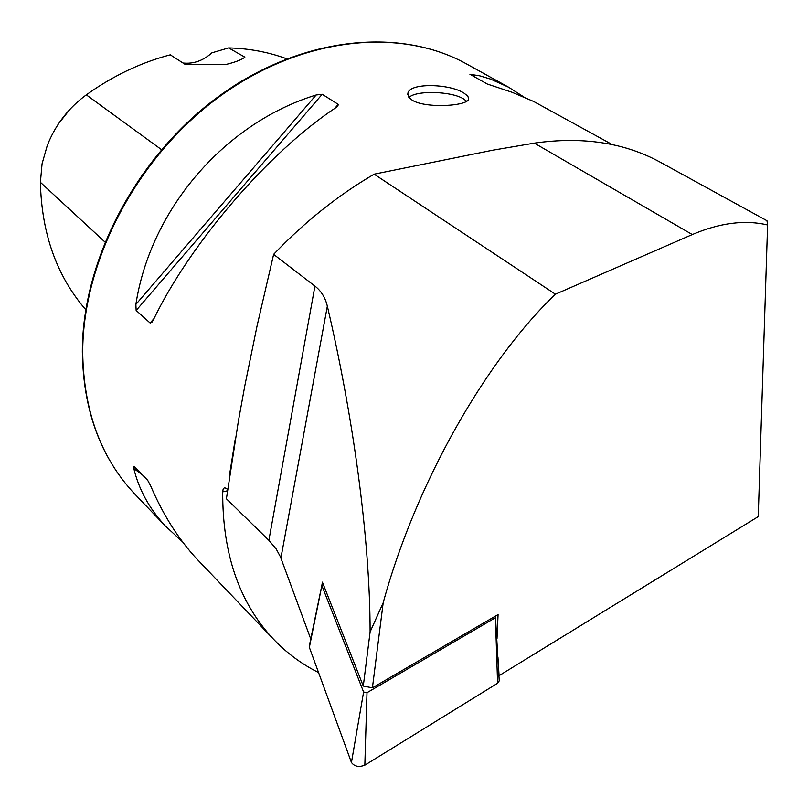 <?xml version="1.0" encoding="UTF-8"?>
<svg xmlns="http://www.w3.org/2000/svg" width="808" height="808" viewBox="0 0 808 808"><rect width="100%" height="100%" fill="white"/><g stroke="black" fill="none" stroke-linecap="round" stroke-linejoin="round"><path stroke-width="1.21" d="M408.979 97.485C415.928 90.203 451.096 91.102 463.469 98.849L466.691 101.263M412.242 100.222L408.666 97.061L407.868 93.667C408.575 82.386 449.844 83.689 463.923 93.082L467.802 96.081L468.701 98.899C468.398 106.03 425.907 108.787 412.242 100.222M242.117 80.8L233.199 86.385M199.647 561.893L196.788 558.904C178.255 538.865 162.863 514.464 150.591 485.709L147.682 480.275L133.997 466.277L133.805 468.478C138.845 489.517 149.339 508.676 165.287 525.937L182.426 541.744M318.574 672.579C301.354 663.984 286.032 652.541 272.589 638.229C239.017 601.99 222.392 553.207 222.715 491.87L223.099 489.345L224.472 487.598L227.603 489.284M273.619 254.368L314.928 286.113L268.872 540.32L226.412 498.778L238.37 421.17L244.885 385.426L257.045 326.018L273.619 254.368C304.606 221.937 338.128 195.203 374.154 174.174L492.496 150.248L534.33 143.127C582.336 136.31 624.2 142.602 659.934 162.024L766.974 220.725L767.6 224.977L758.247 516.605L499.081 675.68L497.95 657.227M323.25 584.305L321.877 585.245L322.402 582.144L363.287 686.073L370.104 631.917L383.194 602.748C415.706 483.376 485.78 360.732 555.429 294.213L692.294 234.552C719.857 222.836 744.956 219.645 767.6 224.977M383.194 602.748L372.417 687.84L498.071 614.575L497.021 638.441M314.928 286.113C321.19 290.951 325.321 297.637 327.341 306.192C352.561 413.272 370.054 537.3 370.104 631.917M268.872 540.32L276.154 548.925L280.386 556.722L310.787 639.057M316.15 94.99C225.048 122.846 150.52 209.03 135.865 304.434L136.148 310.454L150.147 323.028L151.934 322.24L153.298 320.008C190.324 243.107 269.044 151.752 335.997 107.565L337.885 106.02L338.219 104.353L322.21 94.263L316.15 94.99L135.865 304.434M523.877 97L508.565 87.193L490.406 79.043L479.841 75.871L469.913 74.265L487.234 84.002L512.07 92.284L533.654 101.465L612.282 144.602M286.648 58.782C268.559 52.106 249.228 48.48 228.644 47.904L211.868 52.843C203.141 60.721 193.526 64.115 183.012 63.024M58.54 123.715L69.862 109.393M228.644 47.904L244.864 57.156C241.723 59.762 235.189 62.256 225.25 64.66L185.173 64.418L170.306 54.833C143.38 61.862 117.544 73.7 92.799 90.334L86.315 94.859L161.438 149.611M85.759 309.696C56.701 276.013 41.582 233.542 40.4 182.305L42.077 163.751L47.329 145.319C55.469 124.785 68.468 107.969 86.315 94.859M372.417 687.84L363.287 686.073M374.154 174.174L555.429 294.213M495.415 616.12L499.233 680.871L497.587 683.255L364.842 765.166C358.954 767.438 354.48 766.55 351.44 762.489L309.353 647.37L309.343 645.845M351.44 762.489L363.6 692.042L321.887 585.618L309.353 647.37M497.587 683.255L495.435 617.716L367.004 692.698L364.842 765.166M363.6 692.042L367.004 692.698M495.435 617.716L495.859 617.14M136.411 495.728L133.764 492.961C100.636 457.197 83.618 410.434 82.709 352.662C82.527 260.903 137.067 156.964 218.877 97.041C300.758 37.047 399.455 26.704 466.327 63.822L508.565 87.193M235.128 439.754L229.543 474.862M327.341 306.192L280.901 558.045M40.4 182.305L104.909 241.986M474.054 76.639L471.862 74.215M322.21 94.263L136.148 310.454M338.219 104.353L334.653 108.494M154.076 318.463L150.147 323.028M133.805 468.478L142.763 475.225M227.412 490.799L222.715 491.87M534.33 143.127L692.294 234.552M407.868 93.667L407.808 94.576M165.287 525.937L133.764 492.961C100.354 456.833 83.214 409.797 82.335 351.854C82.194 260.014 136.623 156.449 218.281 96.697C300 36.895 398.889 26.432 466.327 63.822M196.788 558.904L272.589 638.229M321.857 585.366L309.333 645.845"/></g></svg>
